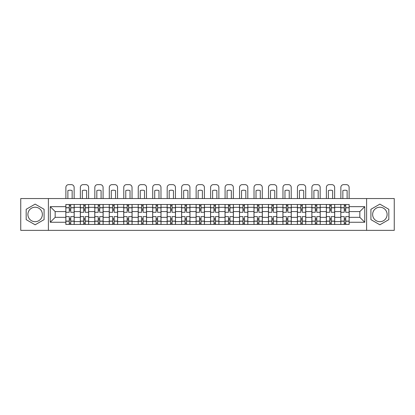 <?xml version="1.0" encoding="UTF-8"?>
<svg xmlns="http://www.w3.org/2000/svg" width="415" height="415" viewBox="0 0 415 415"><rect width="100%" height="100%" fill="white"/><g stroke="black" fill="none" stroke-linecap="round" stroke-linejoin="round"><path stroke-width="0.62" d="M35.13 221.693A7.237 7.237 0 0 1 27.893 214.456A7.237 7.237 0 0 1 35.13 207.22A7.237 7.237 0 0 1 42.366 214.456A7.237 7.237 0 0 1 35.13 221.693M379.87 221.693A7.237 7.237 0 0 1 372.634 214.456A7.237 7.237 0 0 1 379.87 207.22A7.237 7.237 0 0 1 387.107 214.456A7.237 7.237 0 0 1 379.87 221.693M366.606 230.367L394.25 230.367L394.25 198.546L20.75 198.546L20.75 230.367L366.606 230.367L366.606 198.546M80.308 224.432L80.308 207.313L74.186 207.313L74.186 224.432M74.186 207.313L74.186 204.486M80.308 207.313L80.308 204.486M88.66 204.486L88.66 224.432M94.781 224.432L94.781 204.486M103.133 204.486L103.133 224.432M109.254 224.432L109.254 204.486M117.606 204.486L117.606 224.432M123.727 224.432L123.727 204.486M132.079 204.486L132.079 224.432M138.2 224.432L138.2 204.486M146.547 204.486L146.547 224.432M152.673 224.432L152.673 204.486M161.02 204.486L161.02 224.432M167.146 224.432L167.146 204.486M175.493 204.486L175.493 224.432M181.614 224.432L181.614 204.486M189.966 204.486L189.966 224.432M196.088 224.432L196.088 204.486M204.439 204.486L204.439 224.432M210.561 224.432L210.561 204.486M218.913 204.486L218.913 224.432M225.034 224.432L225.034 204.486M233.386 204.486L233.386 224.432M239.507 224.432L239.507 204.486M247.854 204.486L247.854 224.432M253.98 224.432L253.98 204.486M262.327 204.486L262.327 224.432M268.453 224.432L268.453 204.486M276.8 204.486L276.8 224.432M282.921 224.432L282.921 204.486M291.273 204.486L291.273 224.432M297.394 224.432L297.394 204.486M305.746 204.486L305.746 224.432M311.867 224.432L311.867 204.486M320.219 204.486L320.219 224.432M326.34 224.432L326.34 204.486M334.692 204.486L334.692 224.432M340.814 224.432L340.814 204.486M340.814 217.335L334.692 217.335M326.34 217.335L320.219 217.335M311.867 217.335L305.746 217.335M297.394 217.335L291.273 217.335M282.921 217.335L276.8 217.335M268.453 217.335L262.327 217.335M253.98 217.335L247.854 217.335M239.507 217.335L233.386 217.335M225.034 217.335L218.913 217.335M210.561 217.335L204.439 217.335M196.088 217.335L189.966 217.335M181.614 217.335L175.493 217.335M167.146 217.335L161.02 217.335M152.673 217.335L146.547 217.335M138.2 217.335L132.079 217.335M123.727 217.335L117.606 217.335M109.254 217.335L103.133 217.335M94.781 217.335L88.66 217.335M80.308 217.335L74.186 217.335M340.814 211.583L334.692 211.583M326.34 211.583L320.219 211.583M311.867 211.583L305.746 211.583M297.394 211.583L291.273 211.583M282.921 211.583L276.8 211.583M268.453 211.583L262.327 211.583M253.98 211.583L247.854 211.583M239.507 211.583L233.386 211.583M225.034 211.583L218.913 211.583M210.561 211.583L204.439 211.583M196.088 211.583L189.966 211.583M181.614 211.583L175.493 211.583M167.146 211.583L161.02 211.583M152.673 211.583L146.547 211.583M138.2 211.583L132.079 211.583M123.727 211.583L117.606 211.583M109.254 211.583L103.133 211.583M94.781 211.583L88.66 211.583M80.308 211.583L74.186 211.583M55.169 217.335L65.84 217.335L65.84 211.583L55.169 211.583L55.169 217.335L50.251 222.253L50.251 206.665L65.84 206.665L65.84 211.583M349.16 211.583L349.16 217.335L359.831 217.335L359.831 211.583L349.16 211.583L349.16 204.486L65.84 204.486L65.84 206.665M349.16 206.665L364.749 206.665L364.749 222.253L349.16 222.253L349.16 217.335M65.84 217.335L65.84 224.432L349.16 224.432L349.16 222.253M65.84 222.253L50.251 222.253M48.394 230.367L48.394 198.546M44.083 209.29L35.13 204.123L26.176 209.29L26.176 219.628L35.13 224.795L44.083 219.628L44.083 209.29M388.824 209.29L379.87 204.123L370.917 209.29L370.917 219.628L379.87 224.795L388.824 219.628L388.824 209.29M70.752 223.042L69.269 223.042M69.269 205.876L70.752 205.876M85.225 223.042L83.742 223.042M83.742 205.876L85.225 205.876M99.699 223.042L98.215 223.042M98.215 205.876L99.699 205.876M114.172 223.042L112.688 223.042M112.688 205.876L114.172 205.876M128.645 223.042L127.161 223.042M127.161 205.876L128.645 205.876M143.118 223.042L141.634 223.042M141.634 205.876L143.118 205.876M157.591 223.042L156.102 223.042M156.102 205.876L157.591 205.876M172.059 223.042L170.575 223.042M170.575 205.876L172.059 205.876M186.532 223.042L185.049 223.042M185.049 205.876L186.532 205.876M201.005 223.042L199.522 223.042M199.522 205.876L201.005 205.876M215.478 223.042L213.995 223.042M213.995 205.876L215.478 205.876M229.952 223.042L228.468 223.042M228.468 205.876L229.952 205.876M244.425 223.042L242.941 223.042M242.941 205.876L244.425 205.876M258.898 223.042L257.409 223.042M257.409 205.876L258.898 205.876M273.366 223.042L271.882 223.042M271.882 205.876L273.366 205.876M287.839 223.042L286.355 223.042M286.355 205.876L287.839 205.876M302.312 223.042L300.828 223.042M300.828 205.876L302.312 205.876M316.785 223.042L315.301 223.042M315.301 205.876L316.785 205.876M331.258 223.042L329.775 223.042M329.775 205.876L331.258 205.876M345.731 223.042L344.248 223.042M344.248 205.876L345.731 205.876M50.251 206.665L55.169 211.583M359.831 217.335L364.749 222.253M359.831 211.583L364.749 206.665M74.14 224.432L74.14 212.278L70.752 212.278L70.752 204.486M69.269 204.486L69.269 212.278L65.881 212.278L65.881 204.486M74.14 212.278L74.14 204.486M65.881 224.432L65.881 216.64L69.269 216.64L69.269 224.432M70.752 224.432L70.752 216.64L74.14 216.64M69.269 210.239L70.752 210.239M65.881 216.64L65.881 212.278M70.752 218.679L69.269 218.679M70.752 223.223L69.269 223.223M69.269 219.883L70.752 219.883M70.752 209.03L69.269 209.03M69.269 205.69L70.752 205.69M74.14 198.546L74.14 187.414A2.786 2.786 0 0 0 71.359 184.634L68.667 184.634A2.786 2.786 0 0 0 65.881 187.414L65.881 198.546M67.878 198.546L67.878 190.61A5.753 5.753 0 0 1 72.148 190.61L72.148 198.546M88.613 224.432L88.613 212.278L85.225 212.278L85.225 204.486M83.742 204.486L83.742 212.278L80.354 212.278L80.354 204.486M88.613 212.278L88.613 204.486M80.354 224.432L80.354 216.64L83.742 216.64L83.742 224.432M85.225 224.432L85.225 216.64L88.613 216.64M83.742 210.239L85.225 210.239M80.354 216.64L80.354 212.278M85.225 218.679L83.742 218.679M85.225 223.223L83.742 223.223M83.742 219.883L85.225 219.883M85.225 209.03L83.742 209.03M83.742 205.69L85.225 205.69M88.613 198.546L88.613 187.414A2.786 2.786 0 0 0 85.827 184.634L83.14 184.634A2.786 2.786 0 0 0 80.354 187.414L80.354 198.546M82.352 198.546L82.352 190.61A5.753 5.753 0 0 1 86.616 190.61L86.616 198.546M103.086 224.432L103.086 212.278L99.699 212.278L99.699 204.486M98.215 204.486L98.215 212.278L94.828 212.278L94.828 204.486M103.086 212.278L103.086 204.486M94.828 224.432L94.828 216.64L98.215 216.64L98.215 224.432M99.699 224.432L99.699 216.64L103.086 216.64M98.215 210.239L99.699 210.239M94.828 216.64L94.828 212.278M99.699 218.679L98.215 218.679M99.699 223.223L98.215 223.223M98.215 219.883L99.699 219.883M99.699 209.03L98.215 209.03M98.215 205.69L99.699 205.69M103.086 198.546L103.086 187.414A2.786 2.786 0 0 0 100.3 184.634L97.613 184.634A2.786 2.786 0 0 0 94.828 187.414L94.828 198.546M96.825 198.546L96.825 190.61A5.753 5.753 0 0 1 101.089 190.61L101.089 198.546M117.559 224.432L117.559 212.278L114.172 212.278L114.172 204.486M112.688 204.486L112.688 212.278L109.301 212.278L109.301 204.486M117.559 212.278L117.559 204.486M109.301 224.432L109.301 216.64L112.688 216.64L112.688 224.432M114.172 224.432L114.172 216.64L117.559 216.64M112.688 210.239L114.172 210.239M109.301 216.64L109.301 212.278M114.172 218.679L112.688 218.679M114.172 223.223L112.688 223.223M112.688 219.883L114.172 219.883M114.172 209.03L112.688 209.03M112.688 205.69L114.172 205.69M117.559 198.546L117.559 187.414A2.786 2.786 0 0 0 114.773 184.634L112.086 184.634A2.786 2.786 0 0 0 109.301 187.414L109.301 198.546M111.298 198.546L111.298 190.61A5.753 5.753 0 0 1 115.562 190.61L115.562 198.546M132.032 224.432L132.032 212.278L128.645 212.278L128.645 204.486M127.161 204.486L127.161 212.278L123.774 212.278L123.774 204.486M132.032 212.278L132.032 204.486M123.774 224.432L123.774 216.64L127.161 216.64L127.161 224.432M128.645 224.432L128.645 216.64L132.032 216.64M127.161 210.239L128.645 210.239M123.774 216.64L123.774 212.278M128.645 218.679L127.161 218.679M128.645 223.223L127.161 223.223M127.161 219.883L128.645 219.883M128.645 209.03L127.161 209.03M127.161 205.69L128.645 205.69M132.032 198.546L132.032 187.414A2.786 2.786 0 0 0 129.247 184.634L126.554 184.634A2.786 2.786 0 0 0 123.774 187.414L123.774 198.546M125.766 198.546L125.766 190.61A5.753 5.753 0 0 1 130.035 190.61L130.035 198.546M146.5 224.432L146.5 212.278L143.118 212.278L143.118 204.486M141.634 204.486L141.634 212.278L138.247 212.278L138.247 204.486M146.5 212.278L146.5 204.486M138.247 224.432L138.247 216.64L141.634 216.64L141.634 224.432M143.118 224.432L143.118 216.64L146.5 216.64M141.634 210.239L143.118 210.239M138.247 216.64L138.247 212.278M143.118 218.679L141.634 218.679M143.118 223.223L141.634 223.223M141.634 219.883L143.118 219.883M143.118 209.03L141.634 209.03M141.634 205.69L143.118 205.69M146.5 198.546L146.5 187.414A2.786 2.786 0 0 0 143.72 184.634L141.027 184.634A2.786 2.786 0 0 0 138.247 187.414L138.247 198.546M140.239 198.546L140.239 190.61A5.753 5.753 0 0 1 144.508 190.61L144.508 198.546M160.973 224.432L160.973 212.278L157.591 212.278L157.591 204.486M156.102 204.486L156.102 212.278L152.72 212.278L152.72 204.486M160.973 212.278L160.973 204.486M152.72 224.432L152.72 216.64L156.102 216.64L156.102 224.432M157.591 224.432L157.591 216.64L160.973 216.64M156.102 210.239L157.591 210.239M152.72 216.64L152.72 212.278M157.591 218.679L156.102 218.679M157.591 223.223L156.102 223.223M156.102 219.883L157.591 219.883M157.591 209.03L156.102 209.03M156.102 205.69L157.591 205.69M160.973 198.546L160.973 187.414A2.786 2.786 0 0 0 158.193 184.634L155.501 184.634A2.786 2.786 0 0 0 152.72 187.414L152.72 198.546M154.712 198.546L154.712 190.61A5.753 5.753 0 0 1 158.981 190.61L158.981 198.546M175.446 224.432L175.446 212.278L172.059 212.278L172.059 204.486M170.575 204.486L170.575 212.278L167.193 212.278L167.193 204.486M175.446 212.278L175.446 204.486M167.193 224.432L167.193 216.64L170.575 216.64L170.575 224.432M172.059 224.432L172.059 216.64L175.446 216.64M170.575 210.239L172.059 210.239M167.193 216.64L167.193 212.278M172.059 218.679L170.575 218.679M172.059 223.223L170.575 223.223M170.575 219.883L172.059 219.883M172.059 209.03L170.575 209.03M170.575 205.69L172.059 205.69M175.446 198.546L175.446 187.414A2.786 2.786 0 0 0 172.666 184.634L169.974 184.634A2.786 2.786 0 0 0 167.193 187.414L167.193 198.546M169.185 198.546L169.185 190.61A5.753 5.753 0 0 1 173.454 190.61L173.454 198.546M189.92 224.432L189.92 212.278L186.532 212.278L186.532 204.486M185.049 204.486L185.049 212.278L181.661 212.278L181.661 204.486M189.92 212.278L189.92 204.486M181.661 224.432L181.661 216.64L185.049 216.64L185.049 224.432M186.532 224.432L186.532 216.64L189.92 216.64M185.049 210.239L186.532 210.239M181.661 216.64L181.661 212.278M186.532 218.679L185.049 218.679M186.532 223.223L185.049 223.223M185.049 219.883L186.532 219.883M186.532 209.03L185.049 209.03M185.049 205.69L186.532 205.69M189.92 198.546L189.92 187.414A2.786 2.786 0 0 0 187.139 184.634L184.447 184.634A2.786 2.786 0 0 0 181.661 187.414L181.661 198.546M183.658 198.546L183.658 190.61A5.753 5.753 0 0 1 187.928 190.61L187.928 198.546M204.393 224.432L204.393 212.278L201.005 212.278L201.005 204.486M199.522 204.486L199.522 212.278L196.134 212.278L196.134 204.486M204.393 212.278L204.393 204.486M196.134 224.432L196.134 216.64L199.522 216.64L199.522 224.432M201.005 224.432L201.005 216.64L204.393 216.64M199.522 210.239L201.005 210.239M196.134 216.64L196.134 212.278M201.005 218.679L199.522 218.679M201.005 223.223L199.522 223.223M199.522 219.883L201.005 219.883M201.005 209.03L199.522 209.03M199.522 205.69L201.005 205.69M204.393 198.546L204.393 187.414A2.786 2.786 0 0 0 201.607 184.634L198.92 184.634A2.786 2.786 0 0 0 196.134 187.414L196.134 198.546M198.131 198.546L198.131 190.61A5.753 5.753 0 0 1 202.396 190.61L202.396 198.546M218.866 224.432L218.866 212.278L215.478 212.278L215.478 204.486M213.995 204.486L213.995 212.278L210.607 212.278L210.607 204.486M218.866 212.278L218.866 204.486M210.607 224.432L210.607 216.64L213.995 216.64L213.995 224.432M215.478 224.432L215.478 216.64L218.866 216.64M213.995 210.239L215.478 210.239M210.607 216.64L210.607 212.278M215.478 218.679L213.995 218.679M215.478 223.223L213.995 223.223M213.995 219.883L215.478 219.883M215.478 209.03L213.995 209.03M213.995 205.69L215.478 205.69M218.866 198.546L218.866 187.414A2.786 2.786 0 0 0 216.08 184.634L213.393 184.634A2.786 2.786 0 0 0 210.607 187.414L210.607 198.546M212.605 198.546L212.605 190.61A5.753 5.753 0 0 1 216.869 190.61L216.869 198.546M233.339 224.432L233.339 212.278L229.952 212.278L229.952 204.486M228.468 204.486L228.468 212.278L225.08 212.278L225.08 204.486M233.339 212.278L233.339 204.486M225.08 224.432L225.08 216.64L228.468 216.64L228.468 224.432M229.952 224.432L229.952 216.64L233.339 216.64M228.468 210.239L229.952 210.239M225.08 216.64L225.08 212.278M229.952 218.679L228.468 218.679M229.952 223.223L228.468 223.223M228.468 219.883L229.952 219.883M229.952 209.03L228.468 209.03M228.468 205.69L229.952 205.69M233.339 198.546L233.339 187.414A2.786 2.786 0 0 0 230.553 184.634L227.861 184.634A2.786 2.786 0 0 0 225.08 187.414L225.08 198.546M227.072 198.546L227.072 190.61A5.753 5.753 0 0 1 231.342 190.61L231.342 198.546M247.807 224.432L247.807 212.278L244.425 212.278L244.425 204.486M242.941 204.486L242.941 212.278L239.554 212.278L239.554 204.486M247.807 212.278L247.807 204.486M239.554 224.432L239.554 216.64L242.941 216.64L242.941 224.432M244.425 224.432L244.425 216.64L247.807 216.64M242.941 210.239L244.425 210.239M239.554 216.64L239.554 212.278M244.425 218.679L242.941 218.679M244.425 223.223L242.941 223.223M242.941 219.883L244.425 219.883M244.425 209.03L242.941 209.03M242.941 205.69L244.425 205.69M247.807 198.546L247.807 187.414A2.786 2.786 0 0 0 245.026 184.634L242.334 184.634A2.786 2.786 0 0 0 239.554 187.414L239.554 198.546M241.546 198.546L241.546 190.61A5.753 5.753 0 0 1 245.815 190.61L245.815 198.546M262.28 224.432L262.28 212.278L258.898 212.278L258.898 204.486M257.409 204.486L257.409 212.278L254.027 212.278L254.027 204.486M262.28 212.278L262.28 204.486M254.027 224.432L254.027 216.64L257.409 216.64L257.409 224.432M258.898 224.432L258.898 216.64L262.28 216.64M257.409 210.239L258.898 210.239M254.027 216.64L254.027 212.278M258.898 218.679L257.409 218.679M258.898 223.223L257.409 223.223M257.409 219.883L258.898 219.883M258.898 209.03L257.409 209.03M257.409 205.69L258.898 205.69M262.28 198.546L262.28 187.414A2.786 2.786 0 0 0 259.5 184.634L256.807 184.634A2.786 2.786 0 0 0 254.027 187.414L254.027 198.546M256.019 198.546L256.019 190.61A5.753 5.753 0 0 1 260.288 190.61L260.288 198.546M276.753 224.432L276.753 212.278L273.366 212.278L273.366 204.486M271.882 204.486L271.882 212.278L268.5 212.278L268.5 204.486M276.753 212.278L276.753 204.486M268.5 224.432L268.5 216.64L271.882 216.64L271.882 224.432M273.366 224.432L273.366 216.64L276.753 216.64M271.882 210.239L273.366 210.239M268.5 216.64L268.5 212.278M273.366 218.679L271.882 218.679M273.366 223.223L271.882 223.223M271.882 219.883L273.366 219.883M273.366 209.03L271.882 209.03M271.882 205.69L273.366 205.69M276.753 198.546L276.753 187.414A2.786 2.786 0 0 0 273.973 184.634L271.28 184.634A2.786 2.786 0 0 0 268.5 187.414L268.5 198.546M270.492 198.546L270.492 190.61A5.753 5.753 0 0 1 274.761 190.61L274.761 198.546M291.226 224.432L291.226 212.278L287.839 212.278L287.839 204.486M286.355 204.486L286.355 212.278L282.968 212.278L282.968 204.486M291.226 212.278L291.226 204.486M282.968 224.432L282.968 216.64L286.355 216.64L286.355 224.432M287.839 224.432L287.839 216.64L291.226 216.64M286.355 210.239L287.839 210.239M282.968 216.64L282.968 212.278M287.839 218.679L286.355 218.679M287.839 223.223L286.355 223.223M286.355 219.883L287.839 219.883M287.839 209.03L286.355 209.03M286.355 205.69L287.839 205.69M291.226 198.546L291.226 187.414A2.786 2.786 0 0 0 288.446 184.634L285.753 184.634A2.786 2.786 0 0 0 282.968 187.414L282.968 198.546M284.965 198.546L284.965 190.61A5.753 5.753 0 0 1 289.234 190.61L289.234 198.546M305.699 224.432L305.699 212.278L302.312 212.278L302.312 204.486M300.828 204.486L300.828 212.278L297.441 212.278L297.441 204.486M305.699 212.278L305.699 204.486M297.441 224.432L297.441 216.64L300.828 216.64L300.828 224.432M302.312 224.432L302.312 216.64L305.699 216.64M300.828 210.239L302.312 210.239M297.441 216.64L297.441 212.278M302.312 218.679L300.828 218.679M302.312 223.223L300.828 223.223M300.828 219.883L302.312 219.883M302.312 209.03L300.828 209.03M300.828 205.69L302.312 205.69M305.699 198.546L305.699 187.414A2.786 2.786 0 0 0 302.914 184.634L300.227 184.634A2.786 2.786 0 0 0 297.441 187.414L297.441 198.546M299.438 198.546L299.438 190.61A5.753 5.753 0 0 1 303.702 190.61L303.702 198.546M320.173 224.432L320.173 212.278L316.785 212.278L316.785 204.486M315.301 204.486L315.301 212.278L311.914 212.278L311.914 204.486M320.173 212.278L320.173 204.486M311.914 224.432L311.914 216.64L315.301 216.64L315.301 224.432M316.785 224.432L316.785 216.64L320.173 216.64M315.301 210.239L316.785 210.239M311.914 216.64L311.914 212.278M316.785 218.679L315.301 218.679M316.785 223.223L315.301 223.223M315.301 219.883L316.785 219.883M316.785 209.03L315.301 209.03M315.301 205.69L316.785 205.69M320.173 198.546L320.173 187.414A2.786 2.786 0 0 0 317.387 184.634L314.7 184.634A2.786 2.786 0 0 0 311.914 187.414L311.914 198.546M313.911 198.546L313.911 190.61A5.753 5.753 0 0 1 318.175 190.61L318.175 198.546M334.646 224.432L334.646 212.278L331.258 212.278L331.258 204.486M329.775 204.486L329.775 212.278L326.387 212.278L326.387 204.486M334.646 212.278L334.646 204.486M326.387 224.432L326.387 216.64L329.775 216.64L329.775 224.432M331.258 224.432L331.258 216.64L334.646 216.64M329.775 210.239L331.258 210.239M326.387 216.64L326.387 212.278M331.258 218.679L329.775 218.679M331.258 223.223L329.775 223.223M329.775 219.883L331.258 219.883M331.258 209.03L329.775 209.03M329.775 205.69L331.258 205.69M334.646 198.546L334.646 187.414A2.786 2.786 0 0 0 331.86 184.634L329.173 184.634A2.786 2.786 0 0 0 326.387 187.414L326.387 198.546M328.384 198.546L328.384 190.61A5.753 5.753 0 0 1 332.648 190.61L332.648 198.546M349.119 224.432L349.119 212.278L345.731 212.278L345.731 204.486M344.248 204.486L344.248 212.278L340.86 212.278L340.86 204.486M349.119 212.278L349.119 204.486M340.86 224.432L340.86 216.64L344.248 216.64L344.248 224.432M345.731 224.432L345.731 216.64L349.119 216.64M344.248 210.239L345.731 210.239M340.86 216.64L340.86 212.278M345.731 218.679L344.248 218.679M345.731 223.223L344.248 223.223M344.248 219.883L345.731 219.883M345.731 209.03L344.248 209.03M344.248 205.69L345.731 205.69M349.119 198.546L349.119 187.414A2.786 2.786 0 0 0 346.333 184.634L343.641 184.634A2.786 2.786 0 0 0 340.86 187.414L340.86 198.546M342.852 198.546L342.852 190.61A5.753 5.753 0 0 1 347.122 190.61L347.122 198.546M326.34 207.313L320.219 207.313M311.867 207.313L305.746 207.313M297.394 207.313L291.273 207.313M282.921 207.313L276.8 207.313M268.453 207.313L262.327 207.313M253.98 207.313L247.854 207.313M239.507 207.313L233.386 207.313M225.034 207.313L218.913 207.313M210.561 207.313L204.439 207.313M196.088 207.313L189.966 207.313M181.614 207.313L175.493 207.313M167.146 207.313L161.02 207.313M152.673 207.313L146.547 207.313M138.2 207.313L132.079 207.313M123.727 207.313L117.606 207.313M109.254 207.313L103.133 207.313M94.781 207.313L88.66 207.313M340.814 207.313L334.692 207.313M326.34 221.6L320.219 221.6M311.867 221.6L305.746 221.6M297.394 221.6L291.273 221.6M282.921 221.6L276.8 221.6M268.453 221.6L262.327 221.6M253.98 221.6L247.854 221.6M239.507 221.6L233.386 221.6M225.034 221.6L218.913 221.6M210.561 221.6L204.439 221.6M196.088 221.6L189.966 221.6M181.614 221.6L175.493 221.6M167.146 221.6L161.02 221.6M152.673 221.6L146.547 221.6M138.2 221.6L132.079 221.6M123.727 221.6L117.606 221.6M109.254 221.6L103.133 221.6M94.781 221.6L88.66 221.6M80.308 221.6L74.186 221.6M340.814 221.6L334.692 221.6M74.14 207.687L70.752 207.687M69.269 207.687L65.881 207.687M69.269 207.811L65.881 207.811M69.269 221.107L65.881 221.107M69.269 221.231L65.881 221.231M74.14 221.231L70.752 221.231M74.14 207.811L70.752 207.811M74.14 221.107L70.752 221.107M88.613 207.687L85.225 207.687M83.742 207.687L80.354 207.687M83.742 207.811L80.354 207.811M83.742 221.107L80.354 221.107M83.742 221.231L80.354 221.231M88.613 221.231L85.225 221.231M88.613 207.811L85.225 207.811M88.613 221.107L85.225 221.107M103.086 207.687L99.699 207.687M98.215 207.687L94.828 207.687M98.215 207.811L94.828 207.811M98.215 221.107L94.828 221.107M98.215 221.231L94.828 221.231M103.086 221.231L99.699 221.231M103.086 207.811L99.699 207.811M103.086 221.107L99.699 221.107M117.559 207.687L114.172 207.687M112.688 207.687L109.301 207.687M112.688 207.811L109.301 207.811M112.688 221.107L109.301 221.107M112.688 221.231L109.301 221.231M117.559 221.231L114.172 221.231M117.559 207.811L114.172 207.811M117.559 221.107L114.172 221.107M132.032 207.687L128.645 207.687M127.161 207.687L123.774 207.687M127.161 207.811L123.774 207.811M127.161 221.107L123.774 221.107M127.161 221.231L123.774 221.231M132.032 221.231L128.645 221.231M132.032 207.811L128.645 207.811M132.032 221.107L128.645 221.107M146.5 207.687L143.118 207.687M141.634 207.687L138.247 207.687M141.634 207.811L138.247 207.811M141.634 221.107L138.247 221.107M141.634 221.231L138.247 221.231M146.5 221.231L143.118 221.231M146.5 207.811L143.118 207.811M146.5 221.107L143.118 221.107M160.973 207.687L157.591 207.687M156.102 207.687L152.72 207.687M156.102 207.811L152.72 207.811M156.102 221.107L152.72 221.107M156.102 221.231L152.72 221.231M160.973 221.231L157.591 221.231M160.973 207.811L157.591 207.811M160.973 221.107L157.591 221.107M175.446 207.687L172.059 207.687M170.575 207.687L167.193 207.687M170.575 207.811L167.193 207.811M170.575 221.107L167.193 221.107M170.575 221.231L167.193 221.231M175.446 221.231L172.059 221.231M175.446 207.811L172.059 207.811M175.446 221.107L172.059 221.107M189.92 207.687L186.532 207.687M185.049 207.687L181.661 207.687M185.049 207.811L181.661 207.811M185.049 221.107L181.661 221.107M185.049 221.231L181.661 221.231M189.92 221.231L186.532 221.231M189.92 207.811L186.532 207.811M189.92 221.107L186.532 221.107M204.393 207.687L201.005 207.687M199.522 207.687L196.134 207.687M199.522 207.811L196.134 207.811M199.522 221.107L196.134 221.107M199.522 221.231L196.134 221.231M204.393 221.231L201.005 221.231M204.393 207.811L201.005 207.811M204.393 221.107L201.005 221.107M218.866 207.687L215.478 207.687M213.995 207.687L210.607 207.687M213.995 207.811L210.607 207.811M213.995 221.107L210.607 221.107M213.995 221.231L210.607 221.231M218.866 221.231L215.478 221.231M218.866 207.811L215.478 207.811M218.866 221.107L215.478 221.107M233.339 207.687L229.952 207.687M228.468 207.687L225.08 207.687M228.468 207.811L225.08 207.811M228.468 221.107L225.08 221.107M228.468 221.231L225.08 221.231M233.339 221.231L229.952 221.231M233.339 207.811L229.952 207.811M233.339 221.107L229.952 221.107M247.807 207.687L244.425 207.687M242.941 207.687L239.554 207.687M242.941 207.811L239.554 207.811M242.941 221.107L239.554 221.107M242.941 221.231L239.554 221.231M247.807 221.231L244.425 221.231M247.807 207.811L244.425 207.811M247.807 221.107L244.425 221.107M262.28 207.687L258.898 207.687M257.409 207.687L254.027 207.687M257.409 207.811L254.027 207.811M257.409 221.107L254.027 221.107M257.409 221.231L254.027 221.231M262.28 221.231L258.898 221.231M262.28 207.811L258.898 207.811M262.28 221.107L258.898 221.107M276.753 207.687L273.366 207.687M271.882 207.687L268.5 207.687M271.882 207.811L268.5 207.811M271.882 221.107L268.5 221.107M271.882 221.231L268.5 221.231M276.753 221.231L273.366 221.231M276.753 207.811L273.366 207.811M276.753 221.107L273.366 221.107M291.226 207.687L287.839 207.687M286.355 207.687L282.968 207.687M286.355 207.811L282.968 207.811M286.355 221.107L282.968 221.107M286.355 221.231L282.968 221.231M291.226 221.231L287.839 221.231M291.226 207.811L287.839 207.811M291.226 221.107L287.839 221.107M305.699 207.687L302.312 207.687M300.828 207.687L297.441 207.687M300.828 207.811L297.441 207.811M300.828 221.107L297.441 221.107M300.828 221.231L297.441 221.231M305.699 221.231L302.312 221.231M305.699 207.811L302.312 207.811M305.699 221.107L302.312 221.107M320.173 207.687L316.785 207.687M315.301 207.687L311.914 207.687M315.301 207.811L311.914 207.811M315.301 221.107L311.914 221.107M315.301 221.231L311.914 221.231M320.173 221.231L316.785 221.231M320.173 207.811L316.785 207.811M320.173 221.107L316.785 221.107M334.646 207.687L331.258 207.687M329.775 207.687L326.387 207.687M329.775 207.811L326.387 207.811M329.775 221.107L326.387 221.107M329.775 221.231L326.387 221.231M334.646 221.231L331.258 221.231M334.646 207.811L331.258 207.811M334.646 221.107L331.258 221.107M349.119 207.687L345.731 207.687M344.248 207.687L340.86 207.687M344.248 207.811L340.86 207.811M344.248 221.107L340.86 221.107M344.248 221.231L340.86 221.231M349.119 221.231L345.731 221.231M349.119 207.811L345.731 207.811M349.119 221.107L345.731 221.107"/></g></svg>
